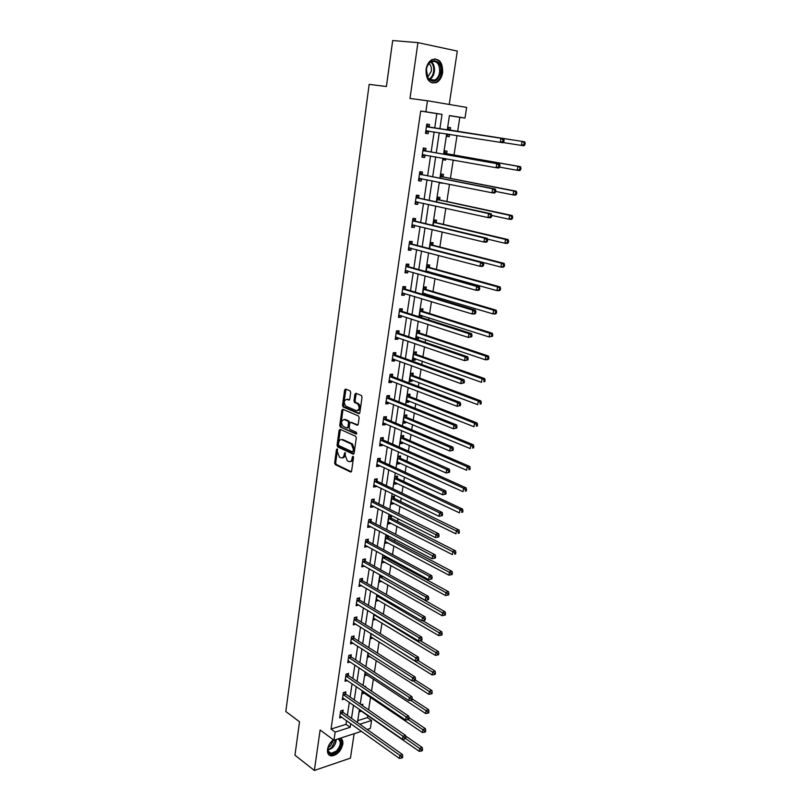 <?xml version="1.0" encoding="UTF-8"?>
<svg xmlns="http://www.w3.org/2000/svg" width="811" height="811" viewBox="0 0 811 811"><rect width="100%" height="100%" fill="white"/><g stroke="black" fill="none" stroke-linecap="round" stroke-linejoin="round"><path stroke-width="1.22" d="M337.183 448.888L336.474 449.507L334.639 462.949L335.267 464.602L350.565 471.992L351.599 471.13L353.525 457.495L353.079 456.329L352.309 456.928L352.065 458.702C351.548 461.114 350.433 462.047 348.73 461.5L347.321 460.82L345.283 455.508L345.091 452.589L344.087 454.951C343.58 457.343 342.485 458.276 340.813 457.739L339.424 457.08L337.406 451.808L337.183 448.888M337.538 449.284L335.673 462.828L336.312 464.48L351.376 471.749M353.383 456.674L353.109 458.58L352.065 458.702M345.405 452.954L345.131 454.829L344.087 454.951M426.059 69.442C425.937 79.752 429.435 84.111 436.541 82.499C439.744 80.705 441.772 77.42 442.613 72.666C442.796 62.285 439.268 57.926 432.02 59.598C428.857 61.433 426.87 64.708 426.059 69.442M333.331 739.764C330.158 742.369 328.232 745.573 327.532 749.364C327.147 753.267 328.425 755.457 331.364 755.943C337.031 755.264 340.843 751.391 342.779 744.346C343.165 741.284 342.394 739.216 340.458 738.142C343.448 742.065 342.374 746.901 337.234 752.638L330.756 755.406L328.708 754.666M350.687 392.494L350.109 390.882L345.648 389.047L344.604 390L342.506 405.348L343.094 406.97L358.776 413.661L359.841 412.718L362.03 397.147L361.453 395.525L355.968 393.264L354.914 394.227L353.981 400.867L354.569 402.489L357.6 403.787C359.983 407.538 359.557 409.829 356.333 410.67L345.821 406.189C343.459 402.509 343.864 400.228 347.027 399.347L348.73 400.056L349.774 399.113L350.687 392.494M434.706 128.037L436.845 113.641L420.686 111.046L425.866 111.776L427.468 100.767L466.649 107.407L464.997 118.051L449.436 115.557L447.246 129.973M361.513 731.319L333.97 740.24L320.132 729.971L314.364 770.45L294.961 755.213L299.523 721.8L285.817 711.531L369.167 84.374L386.401 86.513L392.686 40.55L417.929 42.628L409.991 98.466L427.468 100.767M333.97 740.24L335.166 732.08L350.17 727.305L350.727 723.605M420.686 111.046L331.04 729.059L335.166 732.08M340.133 429.323L339.11 430.225L337.052 445.28L337.67 446.922L353.079 454.099L354.133 453.217L356.282 437.94L355.664 436.288L340.133 429.323M339.768 425.41L341.847 410.204L342.871 409.281L358.452 415.952L359.141 417.645L358.209 424.254L357.154 425.177L350.798 422.399L349.754 423.322L349.156 427.661L349.764 429.303L356.485 432.304L356.171 434.098L340.367 427.042L339.768 425.41L340.813 425.319L342.891 410.123L341.847 410.204M449.233 104.457L457.303 51.093L417.929 42.628M314.364 770.45L350.453 758.123L354.133 733.712M331.04 729.059L346.044 724.335L346.591 720.644M347.372 715.403L349.318 702.275M350.099 697.065L352.075 683.734M352.846 678.564L354.863 665.02M355.623 659.88L357.671 646.124M358.432 641.025L360.51 627.045M361.26 621.986L363.369 607.794M364.119 602.766L366.258 588.35M367.008 583.362L369.177 568.714M369.917 563.767L372.127 548.895M372.857 543.988L375.108 528.873M375.828 524.018L378.108 508.669M378.828 503.844L381.15 488.252M381.859 483.478L384.211 467.643M384.911 462.909L387.303 446.82M388.003 442.137L390.436 425.795M391.125 421.152L393.588 404.547M394.278 399.965L396.782 383.096M397.461 378.565L400.005 361.422M400.675 356.941L403.26 339.525M403.919 335.095L406.554 317.415M407.203 313.036L409.869 295.062M410.518 290.743L413.235 272.486M413.863 268.218L416.621 249.666M417.249 245.459L420.047 226.614M420.666 222.467L423.514 203.318M424.123 199.232L427.012 179.768M427.61 175.744L430.55 155.976M431.148 152.022L434.128 131.929M342.881 712.048L343.165 710.162L340.661 710.923L339.637 717.928L341.836 717.248M345.577 693.77L345.861 691.864L343.347 692.594L342.313 699.66L344.604 698.991M348.294 675.33L348.578 673.404L346.064 674.103L345.02 681.24L347.402 680.561M351.041 656.707L351.325 654.771L348.811 655.43L347.747 662.638L350.23 661.969M353.809 637.912L354.103 635.956L351.579 636.584L350.504 643.853L353.038 643.164M356.607 618.945L356.901 616.968L354.366 617.566L353.292 624.896L355.847 624.156M359.435 599.795L359.729 597.798L357.185 598.356L356.1 605.766L358.675 604.965M362.284 580.453L362.578 578.436L360.033 578.963L358.938 586.444L361.524 585.593M365.163 560.938L365.467 558.901L362.912 559.387L361.797 566.94L364.413 566.027M368.072 541.231L368.366 539.173L365.812 539.619L364.686 547.253L367.322 546.279M371.002 521.321L371.306 519.253L368.741 519.669L367.606 527.363L370.171 526.937L370.262 526.339M373.962 501.228L374.276 499.14L371.702 499.515L370.556 507.291L373.131 506.895L373.232 506.206M376.953 480.943L377.267 478.825L374.692 479.159L373.536 487.016L376.111 486.661L376.233 485.87M379.974 460.445L380.288 458.316L377.703 458.61L376.537 466.538L379.122 466.224L379.254 465.332M383.025 439.755L383.35 437.595L380.754 437.859L379.578 445.868L382.163 445.584L382.316 444.6M386.107 418.861L386.431 416.682L383.826 416.895L382.64 424.984L385.245 424.751L385.397 423.656M389.219 397.745L389.544 395.545L386.938 395.727L385.742 403.888L388.347 403.696L388.52 402.499M392.362 376.426L392.696 374.206L390.081 374.337L388.864 382.589L391.48 382.437L391.672 381.129M395.535 354.894L395.869 352.653L393.254 352.734L392.027 361.067L394.643 360.966L394.856 359.547M398.748 333.139L399.083 330.868L396.457 330.918L395.221 339.333L397.846 339.272L398.069 337.741M401.982 311.171L402.327 308.879L399.691 308.869L398.444 317.375L401.07 317.365L401.313 315.712M405.257 288.969L405.601 286.648L402.955 286.607L401.698 295.194L404.334 295.224L404.598 293.46M408.562 266.535L408.906 264.204L406.26 264.102L404.993 272.78L407.629 272.861L407.913 270.975M411.907 243.878L412.252 241.516L409.606 241.374L408.318 250.143L410.964 250.264L411.258 248.257M415.283 220.987L415.637 218.595L412.971 218.402L411.674 227.262L414.33 227.435L414.644 225.306M418.689 197.843L419.044 195.431L416.378 195.187L415.07 204.149L417.726 204.372L418.06 202.111M422.136 174.466L422.501 172.033L419.824 171.729L418.496 180.782L421.162 181.056L421.517 178.673M425.623 150.846L425.988 148.383L423.301 148.028L421.963 157.172L424.64 157.506L425.005 155.043M429.141 126.972L429.506 124.478L426.819 124.073L425.471 133.318L428.147 133.703L428.512 131.21M357.742 720.644L367.434 717.593L367.768 715.464M368.62 709.878L370.556 697.328M371.509 691.114L373.374 679.02M374.429 672.167L376.213 660.539M377.368 653.037L379.092 641.886M380.339 633.726L381.981 623.061M383.339 614.231L384.911 604.053M386.371 594.544L387.861 584.873M389.432 574.654L390.841 565.51M391.581 560.685L391.754 559.56M392.524 554.582L393.852 545.955M394.582 541.17L394.886 539.244M395.646 534.307L396.893 526.207M397.623 521.473L398.039 518.716M398.799 513.819L399.955 506.277M400.675 501.583L401.232 497.984M401.982 493.139L403.057 486.154M403.766 481.491L404.456 477.05M405.196 472.245L406.179 465.828M406.889 461.216L407.71 455.904M408.44 451.139L409.342 445.31M410.042 440.738L410.995 434.534M411.724 429.82L412.525 424.579M413.225 420.057L414.32 412.951M415.039 408.288L415.749 403.655M416.438 399.174L417.675 391.145M418.385 386.533L419.003 382.508M419.682 378.078L421.061 369.106M421.771 364.544L422.288 361.159M422.967 356.779L424.488 346.844M425.187 342.333L425.603 339.596M426.272 335.257L427.955 324.349M428.634 319.899L428.958 317.811M429.617 313.533L431.452 301.611M432.131 297.221L432.344 295.802M432.993 291.575L434.99 278.639M435.659 274.3L435.771 273.581M436.409 269.394L438.558 255.424M439.856 246.99L442.167 231.956M443.343 224.363L445.817 208.245M446.861 201.493L449.507 184.269M450.419 178.39L453.237 160.031M454.008 155.033L457.009 135.538M457.637 131.443L459.817 117.321L449.416 115.649M362.608 705.712L362.841 704.191L361.138 704.708M361.574 711.156L359.364 711.835L359.719 709.513M365.447 687.039L365.589 686.147L364.565 686.441M364.392 693.141L362.091 693.821L362.547 690.83M367.241 674.965L364.849 675.644L365.406 671.964M368.295 652.916L367.636 657.295L370.08 656.596M371.215 633.695L370.434 638.784L372.908 638.034M374.155 614.272L373.273 620.091L375.757 619.29M377.125 594.676L376.132 601.225L378.636 600.383M380.126 574.877L379.021 582.186L381.545 581.284M383.988 555.342L383.066 555.525L381.93 562.966L384.475 562.013M385.235 557.056L385.377 556.093M388.084 535.676L386.016 536.041L384.88 543.552L387.435 542.549M388.185 537.632L388.459 535.868M391.176 518.026L391.48 515.978L388.996 516.384L387.851 523.967L390.334 523.551L390.426 522.902M394.187 498.228L394.501 496.16L392.007 496.535L390.841 504.189L393.335 503.803L393.447 503.073M397.228 478.247L397.542 476.158L395.048 476.483L393.872 484.218L396.366 483.873L396.498 483.052M400.299 458.063L400.614 455.954L398.11 456.248L396.934 464.054L399.428 463.75L399.57 462.828M403.402 437.687L403.726 435.568L401.212 435.811L400.016 443.698L402.53 443.435L402.682 442.411M406.534 417.118L406.858 414.968L404.344 415.181L403.128 423.139L405.652 422.916L405.814 421.791M409.697 396.336L410.021 394.166L407.497 394.339L406.281 402.378L408.805 402.195L408.987 400.969M412.89 375.351L413.215 373.172L410.69 373.293L409.454 381.413L411.988 381.271L412.191 379.943M416.114 354.164L416.448 351.954L413.914 352.045L412.667 360.236L415.202 360.135L415.425 358.705M419.368 332.763L419.713 330.533L417.168 330.574L415.911 338.856L418.446 338.795L418.689 337.254M420.372 317.253L421.73 317.243L421.984 315.591M422.663 311.15L422.997 308.89L420.453 308.89L419.246 316.888M425.096 295.113L425.309 293.704M425.978 289.314L426.333 287.033L423.778 286.993L422.653 294.383M428.563 272.324L428.674 271.604M429.333 267.265L429.688 264.964L427.133 264.862L426.099 271.634M432.729 244.983L433.084 242.661L430.519 242.519L429.587 248.653M436.156 222.478L436.511 220.126L433.936 219.933L433.104 225.428M439.613 199.739L439.978 197.367L437.403 197.124L436.663 201.949M439.643 182.293L439.542 182.972L442.188 182.81M443.11 176.757L443.475 174.365L440.89 174.081L440.261 178.227M443.293 158.257L443.059 159.777L445.644 160.091L445.857 158.713M446.648 153.553L447.013 151.13L444.428 150.785L443.901 154.252M446.973 133.957L446.618 136.339L449.203 136.704L449.568 134.362M450.217 130.095L450.592 127.651L447.996 127.256L447.571 130.013M459.817 117.321L464.997 118.051M367.434 717.593L371.58 720.492L370.343 728.46L367.19 729.474M439.866 128.827L442.036 114.371L425.866 111.776M351.518 718.343L353.495 705.185M354.275 699.954L356.282 686.582M357.053 681.392L359.091 667.808M359.861 662.648L361.929 648.851M362.699 643.731L364.798 629.711M365.558 624.632L367.697 610.389M368.447 605.351L370.617 590.884M371.367 585.877L373.567 571.187M374.317 566.22L376.547 551.298M377.287 546.371L379.558 531.215M380.288 526.329L382.599 510.93M383.329 506.094L385.671 490.442M386.391 485.657L388.773 469.762M389.483 465.007L391.906 448.868M392.605 444.164L395.069 427.762M395.758 423.109L398.262 406.443M398.951 401.84L401.486 384.911M402.175 380.359L404.75 363.156M405.419 358.655L408.045 341.178M408.703 336.727L411.37 318.976M412.029 314.577L414.735 296.542M415.384 292.203L418.131 273.875M418.77 269.587L421.558 250.964M422.196 246.737L425.035 227.82M425.653 223.654L428.532 204.423M429.151 200.317L432.081 180.782M432.689 176.747L435.659 156.888M436.257 152.914L439.278 132.74M359.81 724.233L371.58 720.492M446.658 133.906L443.576 154.202M442.968 158.196L439.947 178.167M439.329 182.232L436.348 201.888M435.73 206.014L432.8 225.357M432.162 229.543L429.272 248.571M428.634 252.819L425.795 271.553M425.146 275.852L422.349 294.292M421.69 298.651L418.942 316.787M418.273 321.207L415.567 339.059M414.887 343.54L412.221 361.108M411.542 365.629L408.916 382.924M408.227 387.506L405.642 404.527M404.942 409.149L402.408 425.907M401.698 430.58L399.194 447.064M398.485 451.798L396.021 468.018M395.302 472.793L392.879 488.769M392.149 493.585L389.767 509.308M389.027 514.174L386.685 529.654M385.935 534.55L383.633 549.787M382.883 554.734L380.612 569.738M379.852 574.725L377.612 589.485M376.851 594.514L374.652 609.051M373.881 614.109L371.712 628.424M370.941 633.523L368.812 647.604M368.032 652.754L365.923 666.612M365.143 671.792L363.075 685.437M362.284 690.648L360.246 704.09M359.455 709.331L357.448 722.56M346.044 724.335L350.17 727.305M436.845 113.641L442.036 114.371M370.069 656.646L368.153 655.41M353.028 643.214L351.001 641.917M372.888 638.156L370.799 636.848M355.826 624.288L353.616 622.929M375.726 619.503L373.557 618.185M358.634 605.188L356.384 603.83M378.595 600.667L376.416 599.39M361.483 585.907L359.212 584.579M381.484 581.659L379.284 580.412M364.352 566.433L362.061 565.145M384.404 562.469L382.194 561.253M367.251 546.776L364.94 545.529M387.354 543.106L385.124 541.92M370.171 526.937L367.849 525.721M390.334 523.551L388.084 522.396M373.131 506.895L370.789 505.709M393.335 503.803L391.074 502.688M376.111 486.661L373.759 485.515M396.366 483.873L394.085 482.798M379.122 466.224L376.75 465.119M399.428 463.75L397.137 462.706M382.163 445.584L379.771 444.519M402.53 443.435L400.208 442.421M385.245 424.751L382.833 423.717M405.652 422.916L403.31 421.943M388.347 403.696L385.914 402.712M408.805 402.195L406.453 401.263M391.48 382.437L389.027 381.494M411.988 381.271L409.616 380.369M394.643 360.966L392.179 360.064M415.202 360.135L412.809 359.283M397.846 339.272L395.352 338.41M418.446 338.795L416.043 337.984M401.07 317.365L398.566 316.543M421.73 317.243L419.307 316.462M404.334 295.224L401.81 294.454M407.629 272.861L405.084 272.131M410.964 250.264L408.399 249.585M414.33 227.435L411.735 226.806M417.726 204.372L415.12 203.784M421.162 181.056L418.537 180.529M442.127 183.235L439.582 182.728M424.64 157.506L421.984 157.02M445.644 160.091L443.08 159.635M428.147 133.703L425.471 133.268M449.203 136.704L446.618 136.299M342.364 457.789C343.813 457.901 344.736 456.917 345.131 454.829M350.311 461.55C351.771 461.652 352.704 460.658 353.109 458.58M340.417 429.445L338.096 445.178L338.714 446.81L353.88 453.866M338.42 444.428L338.886 445.594L352.38 451.859L353.12 451.23L353.373 449.365L351.376 444.063L341.948 439.734C340.265 439.238 339.17 440.18 338.674 442.583L338.42 444.428M352.826 451.808L354.164 451.119L353.12 451.23M341.492 439.582L342.992 439.633L352.43 443.952L354.427 449.253L354.164 451.119M343.185 409.413L342.891 410.123M357.925 424.964L351.264 422.359M356.81 433.804L340.438 427.073M344.29 419.551C341.127 420.412 340.752 422.673 343.154 426.353L346.915 428.046L347.949 427.133L348.548 422.795L347.949 421.162L344.29 419.551L345.334 419.469L344.046 419.469M347.503 427.985L348.994 427.032L347.949 427.133M345.334 419.469L348.994 421.071L349.602 422.703L348.994 427.032M340.813 425.319L341.482 426.981M346.824 399.276L349.47 399.853M357.631 410.68C360.662 409.525 360.996 407.203 358.644 403.716L357.316 403.645M356.282 393.396L355.036 400.796L355.623 402.418L358.371 403.574M345.973 389.179L343.56 405.277L344.148 406.889L359.537 413.448M362 705.296L361.493 704.597M359.648 709.97L419.267 751.351L419.774 748.35L422.217 747.489L405.642 736.023M421.558 749.83L421.355 751.027L422.328 750.682L422.531 749.476L421.558 749.83L405.662 738.557M421.355 751.027L419.267 751.351M422.217 747.489L422.531 749.476M340.387 712.808L399.894 755.365L399.397 758.417L339.91 716.032M341.816 710.568L343.286 712.504L402.408 754.483L399.894 755.365L401.698 756.866L401.496 758.092L402.509 757.727L402.702 756.511L401.698 756.866M402.702 756.511L402.408 754.483M399.397 758.417L401.496 758.092M338.765 738.689C342.465 741.629 341.847 746.008 336.889 751.827C330.847 755.842 327.897 754.554 328.039 747.945L329.722 743.859L333.463 739.865M328.08 747.742C327.634 751.057 328.637 752.932 331.111 753.348L336.322 751.128C340.934 745.694 341.492 741.629 337.994 738.943M333.585 739.956L330.452 745.998L328.151 747.438M440.687 72.361C437.778 81.617 433.53 83.634 427.975 78.403L426.363 69.574C428.026 55.959 443.07 59.102 440.687 72.361M426.393 69.624L427.873 77.795C429.779 80.502 432.091 81.272 434.808 80.076C437.372 78.637 438.984 76.011 439.653 72.199C439.795 63.897 436.967 60.419 431.178 61.748C428.644 63.207 427.042 65.833 426.393 69.624M429.019 63.491C430.925 65.275 431.685 67.84 431.32 71.196L427.59 77.319M432.06 82.975L435.71 82.337C438.903 80.553 440.91 77.288 441.742 72.564C442.299 64.718 439.917 60.146 434.584 58.848M362.375 691.945L422.44 732.536L422.957 729.505L425.4 728.673L408.937 717.583M424.741 730.985L424.538 732.191L425.522 731.857L425.724 730.65L424.741 730.985L408.237 719.56M424.538 732.191L422.44 732.536M425.4 728.673L425.724 730.65M365.132 673.748L425.643 713.538L426.16 710.477L428.613 709.676L412.181 698.91M427.965 711.957L427.752 713.183L428.735 712.859L428.938 711.632L427.965 711.957L410.65 700.278M427.752 713.183L425.643 713.538M428.613 709.676L428.938 711.632M343.073 694.51L403.026 736.256L402.52 739.328L342.597 697.764M344.482 692.27L345.993 694.226L405.551 735.395L403.026 736.256L404.841 737.757L404.638 738.983L405.642 738.639L405.845 737.412L404.841 737.757M405.845 737.412L405.551 735.395M402.52 739.328L404.638 738.983M345.78 676.029L406.179 716.944L405.672 720.056L345.304 679.314M347.169 673.799L348.71 675.776L408.714 716.123L406.179 716.944L408.004 718.455L407.801 719.702L408.815 719.367L409.018 718.12L408.004 718.455M409.018 718.12L408.714 716.123M405.672 720.056L407.801 719.702M367.92 655.379L428.877 694.348L429.394 691.256L431.857 690.496L415.303 679.953M431.209 692.746L430.996 693.983L431.979 693.669L432.192 692.432L431.209 692.746L412.981 680.764M430.996 693.983L428.877 694.348M431.857 690.496L432.192 692.432M370.728 636.848L432.141 674.975L432.668 671.853L435.132 671.123L418 660.529M434.483 673.343L434.28 674.59L435.264 674.296L435.477 673.049L434.483 673.343L371.519 633.878M434.28 674.59L432.141 674.975M435.132 671.123L435.477 673.049M373.567 618.144L435.436 655.41L435.973 652.257L438.437 651.568L420.321 640.69M437.798 653.747L437.585 655.004L438.579 654.73L438.792 653.473L437.798 653.747L374.074 614.809M437.585 655.004L435.436 655.41M438.437 651.568L438.792 653.473M348.517 657.376L409.373 697.45L408.866 700.592L348.031 660.691M349.876 655.146L351.457 657.153L411.917 696.669L409.373 697.45L411.207 698.96L411.005 700.217L412.018 699.903L412.221 698.646L411.207 698.96M412.221 698.646L411.917 696.669M408.866 700.592L411.005 700.217M351.285 638.551L412.596 677.763L412.079 680.926L350.798 641.896M352.613 636.331L354.235 638.358L415.141 677.013L412.596 677.763L414.441 679.273L414.239 680.541L415.252 680.236L415.465 678.969L414.441 679.273M415.465 678.969L415.141 677.013M412.079 680.926L414.239 680.541M354.072 619.543L415.85 657.873L415.333 661.077L353.576 622.919M355.36 617.323L357.033 619.381L418.405 657.163L415.85 657.873L417.706 659.394L417.503 660.671L418.517 660.387L418.729 659.1L417.706 659.394M418.729 659.1L418.405 657.163M415.333 661.077L417.503 660.671M356.891 600.353L419.145 637.791L418.618 641.014L356.394 603.769M358.148 598.143L359.861 600.221L421.7 637.111L419.145 637.791L421.01 639.301L420.797 640.599L421.821 640.325L422.034 639.038L421.01 639.301M422.034 639.038L421.7 637.111M418.618 641.014L420.797 640.599M359.739 580.99L422.47 617.495L421.933 620.76L359.232 584.427M360.946 578.78L362.71 580.879L425.025 616.857L422.47 617.495L424.346 619.016L424.123 620.324L425.146 620.07L425.37 618.763L424.346 619.016M425.37 618.763L425.025 616.857M421.933 620.76L424.123 620.324M362.608 561.435L425.826 596.997L425.278 600.292L362.101 564.902M363.784 559.225L365.589 561.354L428.39 596.399L425.826 596.997L427.711 598.518L427.488 599.846L428.522 599.603L428.735 598.285L427.711 598.518M428.735 598.285L428.39 596.399M425.278 600.292L427.488 599.846M365.508 541.687L429.212 576.286L428.664 579.622L364.991 545.195M366.633 539.477L368.498 541.636L431.787 575.729L429.212 576.286L431.107 577.817L430.884 579.145L431.918 578.922L432.141 577.594L431.107 577.817M432.141 577.594L431.787 575.729M428.664 579.622L430.884 579.145M435.355 558.039L435.578 556.691L434.544 556.904L434.321 558.242L435.355 558.039L432.091 558.738L367.91 525.295M434.321 558.242L432.091 558.738L432.638 555.373L435.223 554.856L371.438 521.737L369.512 519.537M368.437 521.747L434.544 556.904M435.578 556.691L435.223 554.856M438.822 536.933L439.045 535.574L438.011 535.767L437.788 537.125L438.822 536.933L435.537 537.632L370.87 505.192M437.788 537.125L435.537 537.632L436.095 534.236L438.69 533.76L374.398 501.634L372.421 499.404M371.387 501.614L438.011 535.767M439.045 535.574L438.69 533.76M442.33 515.614L442.563 514.235L441.519 514.407L441.296 515.786L442.33 515.614L439.035 516.313L373.841 484.897M441.296 515.786L439.035 516.313L439.592 512.876L442.188 512.44L377.399 481.339L375.351 479.078M374.378 481.288L439.592 512.876L441.519 514.407M442.563 514.235L442.188 512.44M341.684 439.633L342.445 439.684M445.878 494.071L446.111 492.682L445.067 492.835L444.833 494.223L445.878 494.071L442.563 494.771L376.851 464.399M444.833 494.223L442.563 494.771L443.13 491.294L445.726 490.908L380.42 460.841L378.301 458.539M377.389 460.749L443.13 491.294L445.067 492.835M446.111 492.682L445.726 490.908M449.456 472.296L449.689 470.897L448.645 471.029L448.422 472.438L449.456 472.296L446.121 472.995L379.893 443.708M448.422 472.438L446.121 472.995L446.699 469.488L449.304 469.143L383.481 440.14L381.282 437.798M380.43 440.018L446.699 469.488L448.645 471.029M449.689 470.897L449.304 469.143M453.075 450.298L453.308 448.878L452.264 449L452.031 450.419L453.075 450.298L449.73 450.997L382.964 422.805M452.031 450.419L449.73 450.997L450.308 447.449L452.913 447.155L386.563 419.236L384.292 416.854M383.512 419.074L450.308 447.449L452.264 449M383.562 422.866L382.934 422.967M453.308 448.878L452.913 447.155M456.735 428.066L456.968 426.627L455.924 426.728L455.691 428.167L456.735 428.066L453.369 428.766L386.066 401.688M455.691 428.167L453.369 428.766L453.957 425.187L456.573 424.934L389.675 398.12L387.323 395.697M386.614 397.927L453.957 425.187L455.924 426.728M386.827 401.81L386.026 401.952M456.968 426.627L456.573 424.934M460.435 405.591L460.668 404.142L459.624 404.233L459.381 405.682L460.435 405.591L457.049 406.301L389.189 380.369M459.381 405.682L457.049 406.301L457.637 402.672L460.263 402.479L392.828 376.801L390.375 374.327M389.746 376.568L457.637 402.672L459.624 404.233M390.132 380.531L389.138 380.724M460.668 404.142L460.263 402.479M464.166 382.883L464.409 381.423L463.355 381.484L463.111 382.944L464.166 382.883L460.76 383.593L392.352 358.827M463.111 382.944L460.76 383.593L461.358 379.933L463.993 379.771L396.001 355.259L393.457 352.734M392.919 354.985L461.358 379.933L463.355 381.484M393.467 359.04L392.291 359.283M464.409 381.423L463.993 379.771M467.947 359.932L468.19 358.452L467.136 358.492L466.893 359.972L467.947 359.932L464.521 360.631L395.555 337.062M466.893 359.972L464.521 360.631L465.129 356.931L467.765 356.83L399.215 333.493L396.559 330.918M396.123 333.189L465.129 356.931L467.136 358.492M396.832 337.315L395.464 337.629M468.19 358.452L467.765 356.83M471.759 336.727L472.002 335.227L470.948 335.247L470.704 336.747L471.759 336.727L468.322 337.437L398.779 315.084M470.704 336.747L468.322 337.437L468.93 333.696L471.576 333.635L402.459 311.515L399.691 308.869M399.357 311.171L468.93 333.696L470.948 335.247M400.239 315.367L398.677 315.753M472.002 335.227L471.576 333.635M475.621 313.269L475.864 311.759L474.81 311.759L474.557 313.269L475.621 313.269L474.8 313.969L472.164 313.979L402.043 292.883M474.557 313.269L472.164 313.979L472.783 310.197L475.428 310.197L405.733 289.304L402.945 286.699M402.621 288.919L472.783 310.197L474.81 311.759M403.675 293.187L401.921 293.653M475.864 311.759L475.428 310.197M376.426 599.258L438.771 635.652L439.309 632.468L441.782 631.81L422.561 620.638M441.143 633.959L440.931 635.236L441.924 634.972L442.137 633.695L441.143 633.959L376.943 595.892M440.931 635.236L438.771 635.652M441.782 631.81L442.137 633.695M379.325 580.2L442.137 615.701L442.674 612.477L445.158 611.869L382.022 575.942M444.519 613.978L444.306 615.265L445.3 615.012L445.513 613.724L444.519 613.978L379.832 576.803M444.306 615.265L442.137 615.701M445.158 611.869L445.513 613.724M382.234 560.959L445.533 595.538L446.08 592.294L448.564 591.716L385.661 557.461L383.846 555.373M447.936 593.794L447.713 595.092L448.706 594.858L448.929 593.561L447.936 593.794L382.762 557.532M447.713 595.092L445.533 595.538M448.564 591.716L448.929 593.561M385.184 541.535L448.959 575.181L449.517 571.907L452.001 571.36L388.621 538.038L386.756 535.909M451.382 573.407L451.159 574.715L452.153 574.502L452.376 573.184L451.382 573.407L385.712 538.078M451.159 574.715L448.959 575.181M452.001 571.36L452.376 573.184M388.155 521.919L452.426 554.623L452.984 551.308L455.478 550.811L391.612 518.422L389.685 516.272M454.859 552.808L454.636 554.136L455.64 553.933L455.863 552.605L454.859 552.808L388.682 518.432M455.64 553.933L454.636 554.136M455.478 550.811L455.863 552.605M391.155 502.121L455.924 533.851L456.492 530.495L458.996 530.039L394.622 498.623L392.636 496.433M458.377 532.006L458.154 533.344L459.158 533.162L459.381 531.823L458.377 532.006L391.693 498.603M459.158 533.162L458.154 533.344M458.996 530.039L459.381 531.823M394.187 482.139L459.462 512.866L460.03 509.48L462.544 509.065L397.643 478.622L395.616 476.412M461.935 510.991L461.702 512.349L462.706 512.177L462.939 510.829L461.935 510.991L460.03 509.48L394.724 478.571M462.706 512.177L461.702 512.349M462.544 509.065L462.939 510.829M397.248 461.956L463.04 491.669L463.608 488.252L466.122 487.877L400.746 458.448L398.627 456.187M465.524 489.763L465.291 491.131L466.295 490.979L466.528 489.611L465.524 489.763L463.608 488.252L397.795 458.357M466.295 490.979L465.291 491.131M466.122 487.877L466.528 489.611M400.34 441.569L466.649 470.248L467.227 466.791L469.741 466.467L403.848 438.072L401.658 435.771M469.153 468.312L468.91 469.691L469.924 469.559L470.157 468.18L469.153 468.312L467.227 466.791L400.887 437.94M469.924 469.559L468.91 469.691M469.741 466.467L470.157 468.18M403.462 420.99L470.289 448.605L470.877 445.117L473.401 444.833L406.99 417.483L404.709 415.151M403.432 421.142L404.05 421.061M472.813 446.638L472.58 448.037L473.583 447.915L473.817 446.526L472.813 446.638L470.877 445.117L404.01 417.33M473.583 447.915L472.58 448.037M473.401 444.833L473.817 446.526M406.605 400.208L473.979 426.738L474.567 423.22L477.101 422.977L410.153 396.701L407.791 394.318M406.575 400.462L407.365 400.33M476.513 424.741L476.28 426.15L477.284 426.049L477.527 424.64L476.513 424.741L474.567 423.22L407.173 396.508M477.284 426.049L476.28 426.15M477.101 422.977L477.527 424.64M409.788 379.224L477.699 404.648L478.297 401.09L480.832 400.887L413.346 375.716L410.903 373.283M409.737 379.568L410.711 379.386M480.254 402.611L480.011 404.04L481.024 403.959L481.268 402.53L480.254 402.611L478.297 401.09L410.356 375.493M481.024 403.959L480.011 404.04M480.832 400.887L481.268 402.53M413.002 358.026L481.46 382.326L482.069 378.717L484.613 378.575L416.58 354.519L414.026 352.035M412.941 358.462L414.086 358.229M484.035 380.247L483.792 381.687L484.806 381.626L485.049 380.187L482.069 378.717L413.58 354.255M484.806 381.626L483.792 381.687M484.613 378.575L485.049 380.187M416.246 336.626L485.262 359.76L485.88 356.12L488.425 356.019L419.834 333.108L417.189 330.574M416.165 337.153L417.503 336.859M487.857 357.651L487.614 359.111L488.627 359.06L488.871 357.61L485.88 356.12L416.824 332.814M488.627 359.06L487.806 359.648L485.262 359.76L487.614 359.111M488.425 356.019L488.871 357.61M419.53 315.003L489.114 336.95L489.732 333.28L492.277 333.23L423.129 311.485L420.443 308.971M419.429 315.631L420.95 315.266M491.719 334.811L491.466 336.281L492.49 336.261L492.733 334.791L489.732 333.28L420.108 311.15M492.49 336.261L489.114 336.95L491.466 336.281M492.277 333.23L492.733 334.791M422.835 293.166L492.997 313.908L493.615 310.187L496.17 310.187L426.454 289.649L423.747 287.165M422.724 293.896L424.437 293.45M495.622 311.728L495.369 313.218L496.393 313.208L496.636 311.728L493.615 310.187L423.433 289.274M496.393 313.208L495.551 313.898L492.997 313.908L495.369 313.218M496.17 310.187L496.636 311.728M426.18 271.097L496.92 290.612L497.548 286.861L500.113 286.912L429.82 267.589L427.083 265.136M426.616 271.776L427.955 271.401M499.566 288.392L499.312 289.902L500.336 289.912L500.59 288.412L497.548 286.861L426.779 267.174M500.336 289.912L499.475 290.652L496.92 290.612L499.312 289.902M500.113 286.912L500.59 288.412M429.921 248.734L500.884 267.062L501.533 263.271L504.087 263.372L433.216 245.297L430.459 242.884M503.55 264.812L503.296 266.332L504.32 266.363L504.574 264.852L501.533 263.271L430.165 244.841M504.32 266.363L503.449 267.164L500.884 267.062L503.296 266.332M504.087 263.372L504.574 264.852M479.524 289.557L479.767 288.027L478.713 288.006L478.46 289.537L479.524 289.557L478.693 290.308L476.047 290.267L405.328 270.448M478.46 289.537L476.047 290.267L476.665 286.445L479.321 286.496L409.048 266.87L406.23 264.305M405.916 266.444L476.665 286.445L478.713 288.006M407.152 270.762L405.206 271.32M479.767 288.027L479.321 286.496M483.468 265.582L483.721 264.031L482.657 263.991L482.403 265.542L483.468 265.582L482.626 266.393L479.97 266.292L408.663 247.781M482.403 265.542L479.97 266.292L480.599 262.429L483.255 262.531L412.393 244.202L409.555 241.678M409.251 243.736L480.599 262.429L482.657 263.991M410.67 248.105L408.511 248.764M483.721 264.031L483.255 262.531M487.492 239.113L504.898 243.259L505.547 239.427L508.112 239.58L436.642 222.782L433.865 220.41M507.585 240.968L507.321 242.499L508.345 242.56L508.609 241.029L505.547 239.427L433.581 222.295M508.345 242.56L507.463 243.412L504.898 243.259L507.321 242.499M508.112 239.58L508.609 241.029M487.452 241.343L487.705 239.782L486.641 239.711L486.387 241.283L487.452 241.343L486.6 242.205L483.934 242.053L412.018 224.87M486.387 241.283L483.934 242.053L484.572 238.14L487.239 238.312L415.769 221.302L412.911 218.818M412.627 220.795L484.572 238.14L486.641 239.711M414.218 225.205L411.856 225.975M487.705 239.782L487.239 238.312M491.709 215.432L508.953 219.203L509.612 215.32L512.187 215.533L440.109 200.043L437.311 197.702M511.66 216.861L511.396 218.423L512.42 218.504L512.684 216.953L509.612 215.32L437.038 199.506M512.42 218.504L511.528 219.406L508.953 219.203L511.396 218.423M512.187 215.533L512.684 216.953M491.486 216.831L491.74 215.25L490.675 215.168L490.412 216.75L491.486 216.831L490.614 217.754L487.948 217.551L415.425 201.736M490.412 216.75L487.948 217.551L488.597 213.597L491.263 213.81L419.186 198.158L416.307 195.715M416.023 197.61L488.597 213.597L490.675 215.168M417.817 202.061L415.242 202.953M491.74 215.25L491.263 213.81M495.663 191.426L513.059 194.873L513.718 190.95L516.293 191.214L443.607 177.062L440.789 174.76M515.776 192.501L515.512 194.072L516.536 194.174L516.81 192.602L513.718 190.95L440.525 176.484M516.536 194.174L515.634 195.127L513.059 194.873L515.512 194.072M516.293 191.214L516.81 192.602M495.562 192.045L495.825 190.453L494.751 190.342L494.487 191.943L495.562 192.045L494.68 193.028L492.003 192.765L418.851 178.349M494.487 191.943L492.003 192.765L492.662 188.77L495.339 189.044L422.632 174.77L419.733 172.368M419.469 174.172L492.662 188.77L494.751 190.342M421.446 178.653L418.658 179.687M495.825 190.453L495.339 189.044M499.556 167.137L517.195 170.28L517.864 166.306L520.449 166.63L447.145 153.837L444.306 151.586M443.222 158.733L444.104 158.398M519.942 167.857L519.669 169.448L520.703 169.57L520.976 167.989L517.864 166.306L444.053 153.218M520.703 169.57L519.78 170.594L517.195 170.28L519.669 169.448M520.449 166.63L520.976 167.989M499.677 166.985L499.951 165.373L498.877 165.241L498.613 166.853L499.677 166.985L498.785 168.029L496.109 167.705L422.328 154.708M498.613 166.853L496.109 167.705L496.768 163.66L499.454 163.994L426.12 151.14L423.2 148.778M422.947 150.501L496.768 163.66L498.877 165.241M425.116 155.002L422.115 156.168M499.951 165.373L499.454 163.994M503.124 142.533L521.392 145.412L522.071 141.398L524.656 141.783L450.713 130.378L447.854 128.158M446.76 135.396L449.406 134.332M524.149 142.949L523.876 144.551L524.92 144.703L525.183 143.101L522.071 141.398L447.621 129.709M524.92 144.703L523.977 145.777L521.392 145.412L523.876 144.551M524.656 141.783L525.183 143.101M503.854 141.641L504.118 140.009L503.043 139.847L502.779 141.489L503.854 141.641L502.942 142.746L425.836 130.824M502.779 141.489L500.255 142.361L500.924 138.265L503.611 138.671L429.648 127.256L426.698 124.935M426.454 126.567L500.924 138.265L503.043 139.847M428.867 131.098L425.603 132.406M504.118 140.009L503.611 138.671M337.518 449.395L336.474 449.507M353.363 456.816L352.309 456.928M345.374 453.075L344.34 453.197M351.224 471.911L350.565 471.992M336.342 464.49L335.298 464.612M335.673 462.828L334.639 462.949M353.718 454.028L353.079 454.099M338.765 446.841L337.721 446.942M338.096 445.178L337.052 445.28M340.154 430.124L339.11 430.225M354.427 449.253L353.373 449.365M352.238 443.86L351.193 443.962M342.992 439.633L341.948 439.734M357.752 425.126L357.154 425.177M351.852 422.308L350.798 422.399M349.602 422.703L348.548 422.795M348.923 421.031L347.868 421.122M349.267 400.016L348.73 400.056M348.071 399.276L347.027 399.347M355.725 402.469L354.671 402.54M355.036 400.796L353.981 400.867M355.958 394.156L354.914 394.227M359.354 413.61L358.776 413.661M344.229 406.929L343.185 407.01M343.56 405.277L342.506 405.348M345.658 389.939L344.604 390M340.498 712.97L342.992 712.2M340.792 713.274L343.286 712.504M336.18 739.531C336.159 742.612 334.831 745.451 332.186 748.026L328.019 750.195M327.958 749.617L331.719 747.57L335.592 739.723M431.27 61.697C433.804 63.937 434.838 67.252 434.351 71.642C433.692 75.433 432.081 78.049 429.516 79.478L434.808 80.076M428.958 79.123C431.432 77.734 432.993 75.21 433.632 71.55C434.098 67.364 433.135 64.181 430.732 62.001M343.185 694.662L345.689 693.932M343.479 694.956L345.993 694.226M345.891 676.181L348.406 675.482M346.196 676.475L348.71 675.776M375.402 615.022L374.5 615.235M374.976 614.768L374.185 614.961M348.639 657.528L351.153 656.859M348.933 657.822L351.457 657.153M351.396 638.703L353.931 638.064M351.7 638.987L354.235 638.358M354.194 619.695L356.728 619.097M354.498 619.979L357.033 619.381M357.012 600.505L359.547 599.937M357.316 600.789L359.861 600.221M359.851 581.132L362.405 580.605M360.165 581.416L362.71 580.879M362.73 561.577L365.285 561.08M363.044 561.851L365.589 561.354M365.629 541.829L368.184 541.373M365.943 542.103L368.498 541.636M368.559 521.889L371.124 521.473M368.873 522.152L371.438 521.737M371.509 501.756L374.084 501.37M374.5 481.42L377.074 481.085M374.824 481.683L377.399 481.339M377.51 460.891L380.095 460.587M377.835 461.145L380.42 460.841M380.562 440.16L383.147 439.897M380.886 440.403L383.481 440.14M383.633 419.216L386.229 418.993M383.968 419.459L386.563 419.236M386.735 398.069L389.341 397.887M387.07 398.302L389.675 398.12M389.878 376.699L392.494 376.568M390.213 376.933L392.828 376.801M393.051 355.117L395.667 355.025M393.386 355.35L396.001 355.259M396.244 333.321L398.87 333.27M396.589 333.544L399.215 333.493M399.478 311.302L402.114 311.292M399.823 311.515L402.459 311.515M402.753 289.051L405.388 289.091M403.097 289.263L405.733 289.304M379.234 595.903L377.368 596.318M378.808 595.649L377.054 596.044M382.731 576.702L380.268 577.219M382.417 576.439L379.953 576.945M385.661 557.461L383.187 557.948M385.347 557.198L382.873 557.674M388.621 538.038L386.148 538.484M388.307 537.774L385.823 538.22M391.612 518.422L389.128 518.837M391.287 518.168L388.804 518.574M392.129 498.988L394.622 498.623L392.139 498.998M394.308 498.37L391.814 498.735M397.674 478.632L395.17 478.966L397.643 478.622M397.349 478.378L394.845 478.713M400.746 458.448L398.242 458.742M400.421 458.205L397.917 458.499M403.848 438.072L401.344 438.325M403.523 437.828L401.009 438.082M406.99 417.483L404.466 417.706M406.656 417.249L404.142 417.462M410.153 396.701L407.629 396.883M409.819 396.467L407.294 396.64M413.346 375.716L410.822 375.848M413.012 375.483L410.488 375.615M416.58 354.519L414.046 354.61M416.236 354.295L413.701 354.387M419.834 333.108L417.3 333.159M419.5 332.895L416.955 332.936M423.129 311.485L420.585 311.495M422.784 311.272L420.24 311.282M426.454 289.649L423.91 289.608M426.11 289.436L423.555 289.395M429.82 267.589L427.255 267.498M429.465 267.387L426.91 267.295M433.216 245.297L430.651 245.165M432.861 245.104L430.296 244.963M406.047 266.576L408.693 266.667M406.402 266.778L409.048 266.87M409.383 243.868L412.039 243.999M409.737 244.06L412.393 244.202M408.815 247.73L409.332 247.75M436.642 222.782L434.067 222.599M436.288 222.589L433.713 222.407L436.318 222.619M412.758 220.916L415.414 221.109M413.113 221.109L415.769 221.302M412.181 224.819L412.819 224.87M440.109 200.043L437.534 199.81M416.165 197.732L418.831 197.965L416.175 197.742M416.519 197.914L419.186 198.158M415.577 201.675L416.408 201.746M443.607 177.062L441.022 176.778M443.242 176.879L440.667 176.595M419.601 174.294L422.278 174.588M419.966 174.477L422.632 174.77M419.013 178.288L420.21 178.41M447.145 153.837L444.56 153.502M446.78 153.664L444.195 153.33M423.078 150.613L425.755 150.958M423.443 150.795L426.12 151.14M422.49 154.648L424.599 154.911M450.713 130.378L448.128 129.993M450.348 130.206L447.753 129.821M426.596 126.678L429.283 127.084M426.961 126.851L429.648 127.256M425.998 130.753L428.684 131.149M336.312 464.48L335.267 464.602M338.714 446.81L337.67 446.922M352.43 443.952L351.376 444.063M348.994 421.071L347.949 421.162M341.421 426.941L340.367 427.042M358.644 403.716L357.6 403.787M355.623 402.418L354.569 402.489M344.148 406.889L343.094 406.97M328.293 751.229L331.111 753.348M427.873 77.795L427.975 78.403M374.794 481.663L377.368 481.318M377.784 461.114L380.369 460.81M380.805 440.363L383.4 440.099M383.856 419.409L386.462 419.186M386.948 398.242L389.554 398.059M390.061 376.851L392.676 376.72M393.203 355.259L395.829 355.167M396.386 333.443L399.012 333.392M399.6 311.404L402.236 311.394M402.844 289.132L405.48 289.182M400.695 458.418L398.191 458.712M403.766 438.031L401.263 438.285M406.879 417.432L404.365 417.655M410.021 396.64L407.497 396.812M413.194 375.635L410.67 375.767M416.398 354.427L413.863 354.519M419.632 333.007L417.097 333.057M422.906 311.373L420.362 311.373M426.211 289.517L423.656 289.476M429.546 267.448L426.981 267.356M432.912 245.145L430.347 245.013M406.129 266.637L408.774 266.728M409.443 243.908L412.089 244.05M412.789 220.947L415.445 221.139"/></g></svg>

